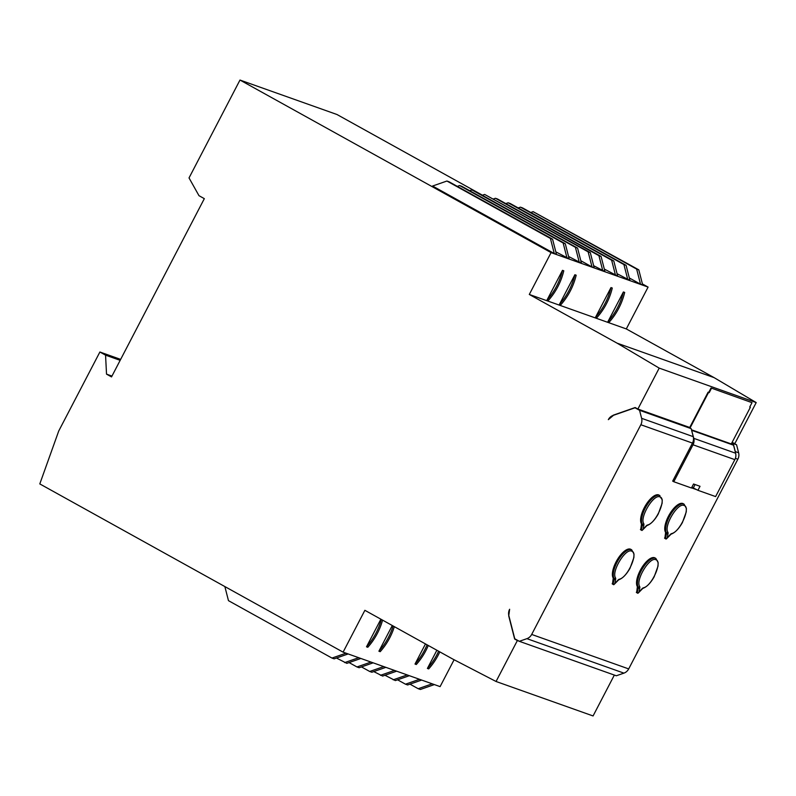 <?xml version="1.0" encoding="UTF-8"?>
<svg xmlns="http://www.w3.org/2000/svg" width="796" height="796" viewBox="0 0 796 796"><rect width="100%" height="100%" fill="white"/><g stroke="black" fill="none" stroke-linecap="round" stroke-linejoin="round"><path stroke-width="1.19" d="M640.75 529.569L641.367 524.733A2.836 1.134 119 0 0 641.307 523.589A17.015 6.786 -61 0 1 645.894 504.863A17.015 6.786 -61 0 1 659.018 495.082L662.242 499.808L662.113 503.331L658.242 514.017C654.611 520.355 650.82 524.206 646.889 525.599A1.134 0.965 -106 0 0 647.486 525.012A3.97 1.582 119 0 0 646.024 526.066L643.039 529.31L643.845 525.29A3.97 1.582 119 0 0 643.765 523.688C639.397 517.47 653.715 493.679 659.904 496.913C666.998 498.405 655.954 523.35 647.486 525.012M640.442 529.4L641.974 530.494L643.039 529.31L641.974 530.494L641.347 529.907L642.282 525.231A2.836 1.134 119 0 0 642.223 524.086L641.307 523.589M731.295 443.949L731.872 442.835L733.235 443.591L735.285 451.591A8.507 7.781 109.6 0 1 735.504 452.755L733.564 445.203L731.295 443.949L691.495 429.8M691.615 430.278L693.794 438.347A8.507 7.781 109.6 0 1 693.018 444.785L673.784 481.729L672.68 481.112L692.47 443.093A8.507 7.781 -70.4 0 0 693.246 436.656L691.197 428.656L684.749 425.701M673.784 481.729L691.465 488.008L693.555 483.998L700.022 486.296L697.933 490.306L691.863 487.242M697.027 489.809L691.545 487.858M516.236 639.596L514.644 639.029L508.724 615.935L509.629 609.258A8.507 7.781 109.6 0 0 508.853 615.696L514.773 638.78L519.32 641.307L616.323 675.774L623.925 673.127A8.507 7.781 -70.4 0 0 628.691 668.909L737.852 459.212A8.507 7.781 -70.4 0 0 738.628 452.785L736.579 444.775L733.255 442.934M733.235 443.591L736.579 444.775M692.47 443.093L640.85 424.746L531.688 634.442L628.691 668.909M667.904 532.265C663.536 526.047 677.864 502.256 684.053 505.49C691.147 506.982 680.102 531.927 671.635 533.589A3.97 1.582 119 0 0 670.172 534.643L666.123 539.071L665.496 538.484L666.123 539.071L667.187 537.887L667.983 533.867A3.97 1.582 119 0 0 667.904 532.265A1.134 1.005 151.4 0 1 666.361 532.673A17.015 6.786 -61 0 1 670.948 513.947A17.015 6.786 -61 0 1 684.072 504.166L683.167 503.659A17.015 6.786 119 0 0 670.043 513.44A17.015 6.786 119 0 0 665.456 532.166A2.836 1.134 -61 0 1 665.516 533.31L664.889 538.146M639.676 586.503C635.308 580.274 649.626 556.494 655.814 559.727C662.909 561.21 651.864 586.164 643.397 587.826A3.97 1.582 119 0 0 641.934 588.871L637.885 593.309L637.258 592.721L637.885 593.309L638.949 592.125L639.755 588.095A3.97 1.582 119 0 0 639.676 586.503A1.134 1.005 151.4 0 1 638.133 586.901A17.015 6.786 -61 0 1 642.72 568.175A17.015 6.786 -61 0 1 655.844 558.404L654.929 557.897A17.015 6.786 119 0 0 641.805 567.677A17.015 6.786 119 0 0 637.228 586.393A2.836 1.134 -61 0 1 637.278 587.538L636.661 592.383M615.527 577.916C611.159 571.697 625.487 547.917 631.676 551.15C638.77 552.633 627.726 577.588 619.258 579.239A3.97 1.582 119 0 0 617.795 580.294L613.746 584.732L613.119 584.135L613.746 584.732L614.81 583.548L615.607 579.518A3.97 1.582 119 0 0 615.527 577.916A1.134 1.005 151.4 0 1 613.985 578.324A17.015 6.786 -61 0 1 618.572 559.598A17.015 6.786 -61 0 1 631.696 549.827L630.79 549.32A17.015 6.786 119 0 0 617.666 559.1A17.015 6.786 119 0 0 613.079 577.816A2.836 1.134 -61 0 1 613.139 578.961L612.512 583.806M613.527 415.283L608.323 419.651A8.507 7.781 -70.4 0 1 613.099 415.432L635.019 407.791L636.651 408.368M635.019 407.791L639.566 410.308L691.197 428.656M519.32 641.307L526.912 638.661A8.507 7.781 -70.4 0 0 531.688 634.442M640.85 424.746A8.507 7.781 -70.4 0 0 641.616 418.318L693.246 436.656M639.566 410.308L641.616 418.318M697.933 490.306L715.614 496.585L734.837 459.64A8.507 7.781 -70.4 0 0 735.613 453.213L735.504 452.755M731.872 442.835L750.369 407.283L749.762 406.985M454.098 659.745L440.098 686.62L343.096 652.153L364.876 610.313L452.665 659.008L496.057 681.485L517.37 640.541L514.644 639.029M439.81 651.874A62.954 57.611 109.6 0 1 428.696 668.909L427.402 668.441L436.875 650.252M428.278 645.476A62.954 57.611 -70.4 0 1 416.308 664.501L415.014 664.043L425.482 643.924M394.358 626.661A62.954 57.611 109.6 0 1 380.199 651.675L378.906 651.208L392.279 625.517M382.587 620.134A62.954 57.611 -70.4 0 1 367.802 647.267L366.508 646.81L380.886 619.188M120.644 359.394L99.888 352.011L58.735 430.994L39.8 483.918L343.096 652.153M613.228 415.184L635.148 407.532L637.885 409.045L659.197 368.11L617.079 343.156L529.3 294.46L551.081 252.621L239.984 80.048L189.03 177.926L198.99 195.687L204.323 198.652L111.53 376.916L106.525 374.14L105.56 355.155L99.888 352.011M711.037 387.99L752.011 402.667L711.037 387.99L708.748 392.408L708.102 392.179L689.724 427.472L637.885 409.045M642.412 283.933L648.093 287.087L626.303 328.927L714.092 377.622L756.2 402.577L734.887 443.511L732.041 442.506M239.984 80.048L336.987 114.515L482.446 195.199M626.303 328.927L529.3 294.46M648.093 287.087L551.081 252.621M595.557 317.216L610.99 287.575L612.283 288.033A62.954 57.611 109.6 0 1 596.861 317.674L595.567 317.216A62.954 57.611 -70.4 0 0 610.99 287.575M607.955 321.614L623.387 291.973L624.681 292.43A62.954 57.611 -70.4 0 1 609.248 322.082L607.955 321.614A62.954 57.611 109.6 0 0 623.387 291.973M547.051 299.983L562.483 270.341L563.777 270.799A62.954 57.611 109.6 0 1 548.354 300.44L547.061 299.983A62.954 57.611 -70.4 0 0 562.483 270.341M559.449 304.38L574.881 274.739L576.175 275.197A62.954 57.611 -70.4 0 1 560.752 304.848L559.449 304.38A62.954 57.611 109.6 0 0 574.881 274.739M617.059 273.695L629.954 280.421L626.084 265.327L522.574 207.915L520.425 207.149L518.186 207.925M604.313 269.078L617.666 276.053L613.796 260.969L510.286 203.547L508.137 202.781L505.798 203.597M593.657 265.705L604.95 271.535L601.08 256.441L497.57 199.03L495.41 198.264L493.51 198.93M640.511 284.172L642.67 284.938L638.8 269.844L533.141 211.666L636.651 269.088L640.511 284.172L629.328 277.963M568.553 256.461L581.448 263.187L577.578 248.093L474.078 190.682L471.919 189.916L469.68 190.692M555.817 251.844L569.16 258.819L565.289 243.735L461.789 186.314L459.63 185.548L457.302 186.364M554.285 253.536L556.444 254.302L552.573 239.208L449.063 181.796L446.914 181.03L432.586 186.025L554.285 253.536L550.414 238.442L552.573 239.208M592.015 266.939L594.164 267.705L590.304 252.611L484.635 194.433L588.144 251.854L592.015 266.939L580.821 260.73M120.156 360.339L105.56 355.155M111.967 376.07L106.525 374.14M714.092 377.622L617.079 343.156M756.2 402.577L659.197 368.11M518.962 641.108L517.37 640.541M614.343 675.068L593.07 715.952L496.057 681.485M567.011 258.053L563.14 242.969L565.289 243.735M579.289 262.421L575.428 247.327L471.919 189.916M575.428 247.327L577.578 248.093M484.635 194.433L482.306 195.249M588.144 251.854L590.304 252.611M459.63 185.548L563.14 242.969M446.914 181.03L550.414 238.442M602.791 270.769L598.92 255.675L601.08 256.441M615.507 275.287L611.636 260.202L613.796 260.969M627.795 279.655L623.925 264.561L520.425 207.149M623.925 264.561L626.084 265.327M533.141 211.666L530.813 212.482M752.011 402.667L749.723 407.055L750.369 407.283M708.102 392.179L708.549 392.428L690.033 428.009M711.485 388.259L709.196 392.657M693.386 487.789L695.077 484.535M691.744 430.347L733.564 445.203M636.651 269.088L638.8 269.844M508.137 202.781L611.636 260.202M495.41 198.264L598.92 255.675M383.712 666.59L369.702 671.476L361.464 666.909M385.871 667.356L371.851 672.242L369.702 671.476M370.996 662.073L356.976 666.958L349.086 662.58M373.145 662.839L359.135 667.725L356.976 666.958M360.857 658.471L346.847 663.357L336.459 658.023M358.707 657.705L344.698 662.59M224.86 586.572L228.472 600.662L331.972 658.073L334.131 658.839L348.141 653.954M378.906 651.208A62.954 57.611 -70.4 0 0 393.134 625.984M381.354 619.457A62.954 57.611 109.6 0 1 366.508 646.81M331.972 658.073L345.981 653.188M432.218 683.824L418.199 688.709L409.97 684.142M434.367 684.59L420.358 689.475L418.199 688.709M419.492 679.306L405.482 684.192L397.592 679.814M421.651 680.073L407.642 684.958L405.482 684.192M409.363 675.705L395.353 680.59L384.965 675.257M407.204 674.938L393.194 679.824M373.762 671.575L382.637 676.073L396.647 671.187M427.402 668.441A62.954 57.611 -70.4 0 0 438.606 651.208M427.074 644.81A62.954 57.611 109.6 0 1 415.014 664.043M380.478 675.307L394.488 670.421M643.765 523.688A1.134 1.005 151.4 0 1 642.223 524.086A17.015 6.786 -61 0 1 646.81 505.37A17.015 6.786 -61 0 1 659.934 495.59M643.845 525.29A1.134 0.657 -168.8 0 1 642.282 525.231L641.367 524.733M737.852 459.212L735.395 458.347M623.925 673.127L526.912 638.661M735.285 451.591L738.628 452.785M612.204 583.637L613.119 584.135L614.044 579.468A2.836 1.134 119 0 0 613.985 578.324L613.079 577.816M636.352 592.214L637.258 592.721L638.193 588.045A2.836 1.134 119 0 0 638.133 586.901L637.228 586.393M664.58 537.977L665.496 538.484L666.421 533.808A2.836 1.134 119 0 0 666.361 532.673L665.456 532.166M631.696 549.827L634.004 554.046L633.885 557.568L630.014 568.254C626.372 574.583 622.591 578.443 618.661 579.826A1.134 0.965 -106 0 0 619.258 579.239M615.607 579.518A1.134 0.657 -168.8 0 1 614.044 579.468L613.139 578.961M693.018 444.785L734.837 459.64M693.794 438.347L735.613 453.213M655.844 558.404L658.153 562.623L658.023 566.145L654.153 576.831C650.521 583.16 646.73 587.02 642.8 588.403A1.134 0.965 -106 0 0 643.397 587.826M639.755 588.095A1.134 0.657 -168.8 0 1 638.193 588.045L637.278 587.538M684.072 504.166L686.381 508.395L686.261 511.908L682.391 522.594C678.749 528.932 674.968 532.793 671.038 534.176A1.134 0.965 -106 0 0 671.635 533.589M667.983 533.867A1.134 0.657 -168.8 0 1 666.421 533.808L665.516 533.31M642.571 529.997L646.889 525.599M641.924 530.464L640.491 529.668M613.686 584.702L612.263 583.906M637.835 593.279L636.402 592.483M666.063 539.041L664.63 538.245M614.343 584.234L618.661 579.826M638.482 592.811L642.8 588.403M666.72 538.584L671.038 534.176"/></g></svg>
